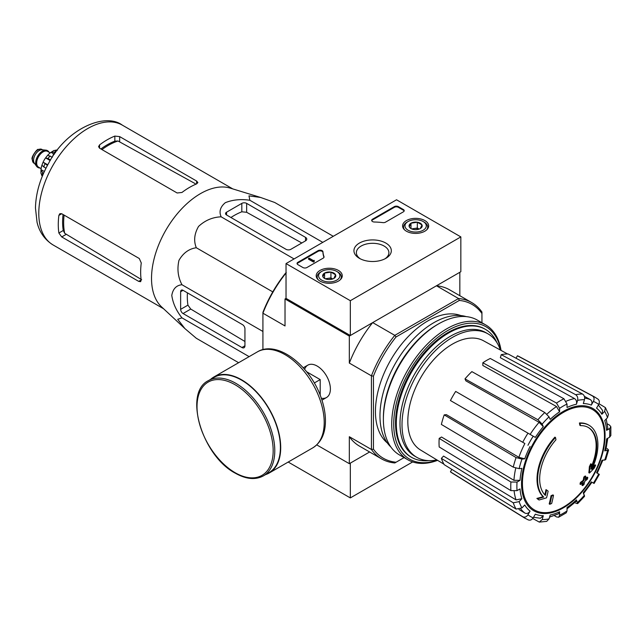 <?xml version="1.0" encoding="UTF-8"?>
<svg xmlns="http://www.w3.org/2000/svg" width="643" height="643" viewBox="0 0 643 643"><rect width="100%" height="100%" fill="white"/><g stroke="black" fill="none" stroke-linecap="round" stroke-linejoin="round"><path stroke-width="0.96" d="M316.742 444.884L349.326 463.691L369.612 451.981L350.331 463.113L350.331 497.915L412.645 461.939M589.076 425.288L588.474 424.943A42.623 24.611 -60 0 0 579.415 422.981L580.018 423.335A42.623 24.611 -60 0 1 589.076 425.288A42.623 24.611 -60 0 1 591.809 469.294A153.653 96.104 175.5 0 0 595.659 465.194L595.056 464.849A153.653 96.104 175.5 0 1 592.653 467.453M580.018 423.335A155.325 89.674 60 0 1 580.46 425.634L579.857 425.28A155.325 89.674 60 0 0 579.415 422.981M588.08 427.346A40.348 23.293 -60 0 1 591.19 467.035M580.46 425.634A40.348 23.293 -60 0 1 588.377 427.515A40.348 23.293 -60 0 1 591.021 469.068A153.372 80.496 -124.2 0 0 591.351 464.125L590.748 463.78A152.238 123.922 112.2 0 1 589.374 466.649A153.798 80.721 55.8 0 1 588.835 472.701L589.438 473.047A153.211 95.831 -4.5 0 0 594.261 468.12A148.871 121.181 -67.8 0 0 595.659 465.194M591.351 464.125A152.238 123.922 112.2 0 1 589.977 467.003L589.374 466.649M589.977 467.003A153.798 80.721 55.8 0 1 589.438 473.047M546.574 489.982A153.372 95.928 64.5 0 1 545.385 495.415A40.348 23.293 -60 0 1 555.946 439.788A155.325 89.674 -120 0 0 555.504 437.489L554.901 437.136A42.623 24.611 -60 0 0 543.11 496.717A153.653 80.64 -175.8 0 1 536.889 498.429A148.871 9.541 32.6 0 1 538.464 499.635L539.067 499.981A153.211 80.415 4.2 0 0 546.534 497.819A153.798 96.201 -115.5 0 0 548.125 491.164A152.238 9.749 -147.4 0 0 546.574 489.982L545.971 489.628A153.372 95.928 64.5 0 1 544.838 494.853M543.11 496.717L543.713 497.063A42.623 24.611 -60 0 1 555.504 437.489M543.713 497.063A153.653 80.64 -175.8 0 1 537.492 498.775L536.889 498.429M537.492 498.775A148.871 9.541 32.6 0 1 539.067 499.981M553.494 495.263A153.629 88.694 180 0 1 551.646 496.05L551.043 495.705A154.408 89.152 60 0 1 549.202 503.919L549.805 504.273A151.065 87.215 0 0 0 551.662 503.485A154.746 89.345 -120 0 0 553.494 495.263L552.892 494.917A153.629 88.694 180 0 1 551.043 495.705M551.646 496.05A154.408 89.152 60 0 1 549.805 504.273M582.606 485.618A151.065 87.215 0 0 0 583.965 484.549A154.408 89.152 -120 0 0 584.776 481.31A152.198 87.866 0 0 0 587.421 479.123A153.629 88.694 -120 0 0 587.79 477.484A152.713 88.163 180 0 1 585.146 479.662A154.408 89.152 -120 0 0 585.797 476.326L585.194 475.981A153.629 88.694 180 0 1 583.836 477.05A154.746 89.345 60 0 1 583.177 480.385A152.713 88.163 180 0 1 580.38 482.483A155.325 89.674 60 0 1 580.01 484.123L580.613 484.476A152.198 87.866 0 0 0 583.41 482.379A154.746 89.345 60 0 1 582.606 485.618L582.003 485.272A154.746 89.345 60 0 0 582.574 483.022M585.797 476.326A153.629 88.694 180 0 1 584.439 477.395L583.836 477.05M584.439 477.395A154.746 89.345 60 0 1 583.78 480.731L583.177 480.385M583.78 480.731A152.713 88.163 180 0 1 580.983 482.829L580.38 482.483M580.983 482.829A155.325 89.674 60 0 1 580.613 484.476M587.79 477.484L587.188 477.13A152.713 88.163 180 0 1 585.355 478.657M607.193 448.549L608.575 450.06L604.725 450.888L605.81 450.333L607.78 438.253M604.725 450.888A61.447 35.478 -60 0 0 606.598 438.936L609.596 437.2L610.85 435.544L610.85 426.775L609.524 425.087L607.305 423.874M610.85 426.775L609.596 428.616L606.598 430.352L607.852 428.495L606.22 418.987M606.598 430.352A61.447 35.478 -60 0 0 604.725 420.562L607.498 417.637L608.455 414.349M599.011 403.74L605.409 407.614L604.653 411.351L601.88 414.269L602.628 410.523M601.88 414.269A61.447 35.478 -60 0 0 596.551 408.136L598.673 404.463C599.806 402.068 599.485 400.235 597.717 398.973M516.016 358.223L517.43 355.78L592.46 395.943C594.228 397.205 594.542 399.03 593.409 401.425L591.295 405.098C592.42 402.719 592.115 400.894 590.362 399.624L584.358 396.329M591.295 405.098A61.447 35.478 -60 0 0 583.314 403.547L584.463 399.689C584.985 397.173 584.342 395.284 582.526 394.014L508.123 353.971A67.202 38.797 -60 0 0 501.251 354.655L575.654 394.689A69.926 40.372 -60 0 1 582.526 394.014M575.654 394.689C577.47 395.959 578.121 397.856 577.591 400.372L576.441 404.23C576.972 401.73 576.337 399.842 574.537 398.564L500.35 357.685L501.251 354.655M576.441 404.23A61.447 35.478 -60 0 0 567.03 407.501L567.03 404.045L563.935 398.764L490.271 358.472A67.202 38.797 -60 0 0 482.837 362.765L556.5 403.057A69.926 40.372 -60 0 1 563.935 398.764M556.5 403.057L559.595 408.337L559.595 411.793L556.525 406.529L482.837 365.481L482.837 362.765M559.595 411.793A61.447 35.478 -60 0 0 550.183 419.389L549.034 416.857L544.782 412.517L471.866 371.622A67.202 38.797 -60 0 0 464.993 378.872L537.918 419.766A69.926 40.372 -60 0 1 544.782 412.517M537.918 419.766L542.162 424.107L543.311 426.647L539.091 422.314L465.894 380.865L464.993 378.872M543.311 426.647A61.447 35.478 -60 0 0 535.33 437.409L455.686 391.426A67.202 38.797 -60 0 0 450.43 400.533L522.727 442.271A69.926 40.372 -60 0 1 527.983 433.165M522.727 442.271L524.873 443.509A65.707 37.937 -60 0 0 518.877 457.318L524.744 458.813L521.971 459.086L516.088 457.575L444.209 414.872L446.387 414.655L518.877 457.318M444.209 414.872A67.202 38.797 -60 0 0 441.371 424.444L513.243 467.148L519.126 468.659L521.899 468.385A61.447 35.478 -60 0 0 520.026 480.337L517.028 482.065L510.912 482.025L439.185 438.381L441.532 437.023L513.934 480.313A65.707 37.937 -60 0 1 515.734 468.192M439.185 438.381A67.202 38.797 -60 0 0 439.185 446.965L510.912 490.609L517.028 490.649L520.026 488.921A61.447 35.478 -60 0 0 521.899 498.711L519.126 501.628L513.243 502.794L441.371 458.379L443.541 456.088L516.04 499.884A65.707 37.937 -60 0 1 514.167 491.373M441.371 458.379A67.202 38.797 -60 0 0 444.209 464.664L516.088 509.079L521.971 507.922L524.744 504.996A61.447 35.478 -60 0 0 530.073 511.137L527.951 514.802C526.448 516.988 524.704 517.623 522.727 516.723L450.43 471.825L451.844 469.382M527.983 519.753C529.961 520.661 531.705 520.018 533.208 517.84L535.33 514.167A61.447 35.478 -60 0 0 543.311 515.718L542.162 519.576L539.308 522.1L546.671 521.377L549.034 518.901L550.183 515.035A61.447 35.478 -60 0 0 559.595 511.764L559.595 515.228L558.622 517.237L556.5 516.932L554.338 515.614M558.622 517.237L566.218 512.849L567.03 510.936L567.03 507.472A61.447 35.478 -60 0 0 576.441 499.876L577.655 503.622L584.551 496.34L583.314 492.626A61.447 35.478 -60 0 0 591.295 481.856L594.092 483.472M594.092 483.48L599.348 474.373L596.551 472.758A61.447 35.478 -60 0 0 601.88 460.46L605.722 459.673L608.583 450.06M591.295 481.856L591.97 482.25L583.41 493.808M575.654 503.18L577.655 503.622M576.441 499.876L576.506 501.09L567.03 508.838M559.595 511.764L558.614 513.773L549.564 517.117M539.308 522.1L532.758 518.499M543.311 515.718L540.433 518.242L533.521 517.31M530.073 511.137C528.578 513.299 526.842 513.95 524.873 513.066A65.707 37.937 -60 0 1 520.717 508.886M519.014 509.513L524.873 513.066M522.727 516.723A69.926 40.372 -60 0 0 524.616 518.025L452.342 473.152A67.202 38.797 -60 0 1 450.43 471.825M521.899 498.711L516.04 499.884M520.026 480.337L513.934 480.313M517.43 355.78A67.202 38.797 -60 0 1 519.528 356.769L594.534 396.924A69.926 40.372 -60 0 0 592.46 395.943M460.838 236.905L350.331 300.707L286.031 263.582L396.538 199.78L460.838 236.905L460.838 271.708L350.331 335.509L286.031 298.384L285.026 298.963L349.326 336.088L372.691 322.593A90.221 52.091 120 0 0 349.326 363.078L349.326 336.088M404.077 457.607L394.794 462.96A90.221 52.091 -60 0 1 381.572 458.885A90.221 52.091 -60 0 1 371.429 449.473L371.429 375.834A90.221 52.091 -60 0 1 394.794 335.357L372.691 322.593M396.072 462.229A88.798 51.271 -60 0 1 373.438 449.16L373.438 376.147A88.798 51.271 -60 0 1 396.072 336.94L394.794 335.357L458.563 298.537L436.46 285.781L459.833 272.286L459.833 295.716M262.923 349.647L262.923 312.345A88.798 51.271 -60 0 1 285.556 273.138L286.296 272.712M321.307 398.21A18.695 10.794 -120 0 0 330.389 388.959A18.695 10.794 -120 0 0 317.176 366.068A18.695 10.794 -120 0 0 304.621 369.315M373.438 376.147L371.429 375.834L349.326 363.078M286.031 273.042A90.221 52.091 -60 0 0 262.923 313.189L285.026 325.953L285.026 298.963M349.326 463.691L349.326 436.71A90.221 52.091 120 0 0 359.469 446.121L381.572 458.885M373.438 449.16L371.429 449.473L349.326 436.71M396.072 336.94L459.303 300.434L458.563 298.537A90.221 52.091 -60 0 1 471.793 302.62A90.221 52.091 -60 0 1 481.937 312.032L481.937 322.746M387.311 442.923A73.881 42.655 -60 0 1 390.743 360A73.881 42.655 -60 0 1 460.838 315.568M459.303 300.434A88.798 51.271 -60 0 1 481.937 313.503M471.793 302.62L449.69 289.856A90.221 52.091 120 0 0 436.46 285.781M428.672 460.637A73.881 42.655 -60 0 1 411.6 457.358A73.881 42.655 -60 0 1 411.6 372.048A73.881 42.655 -60 0 1 485.481 329.393A73.881 42.655 -60 0 1 496.854 342.534M436.902 459.914A71.269 41.144 -60 0 1 416.768 457.318A71.269 41.144 -60 0 1 416.768 375.03A71.269 41.144 -60 0 1 488.029 333.878A71.269 41.144 -60 0 1 500.35 350.017M443.927 464.174L420.49 449.971A63.046 36.402 -60 0 1 407.959 425.369A63.046 36.402 -60 0 1 433.454 359.943A63.046 36.402 -60 0 1 483.528 340.782L507.552 353.971M416.768 457.318L414.759 456.16A71.269 41.144 -60 0 1 414.759 373.864A71.269 41.144 -60 0 1 486.02 332.72L488.029 333.878M226.553 214.979L286.031 249.315A3.408 1.969 0 0 0 290.853 249.315L305.521 240.852A4.26 2.459 0 0 0 306.767 239.108A4.26 2.459 0 0 0 305.521 237.371L246.647 203.381A3.408 1.969 0 0 0 241.824 203.381L226.553 212.198A3.408 1.969 0 0 0 225.556 213.589A3.408 1.969 0 0 0 226.553 214.979L226.553 212.198M333.283 236.302L274.706 202.481L260.632 197.457L248.97 195.874L249.854 200.262C240.86 198.928 232.678 199.732 225.331 202.674C220.236 206.925 218.845 211.643 221.16 216.828L294.084 258.936M249.854 200.262L322.778 242.363M221.16 216.828C212.616 217.165 205.085 220.356 198.558 226.416C194.299 233.795 193.543 240.9 196.308 247.748C188.986 248.785 183.207 252.988 178.963 260.367C176.978 269.063 177.982 277.181 181.961 284.728C176.303 285.315 172.911 288.884 171.785 295.426C172.919 303.271 176.311 310.754 181.961 317.859L177.717 319.298L184.919 328.597L196.308 338.274L238.617 362.7M181.961 317.859L249.122 356.64M181.961 284.728L262.923 331.466M196.308 247.748L272.777 291.89M183.054 313.527L241.929 347.517A4.26 2.459 -120 0 0 244.059 347.726A4.26 2.459 -120 0 0 244.943 345.773L244.943 328.838A3.408 1.969 -120 0 0 242.532 324.659L183.054 290.323A3.408 1.969 -120 0 0 181.35 290.154A3.408 1.969 -120 0 0 180.643 291.713L180.643 309.347A3.408 1.969 -120 0 0 183.054 313.527L190.762 309.074L187.933 305.144A66.301 38.283 120 0 1 187.426 292.846M55.539 152.584L53.699 153.645L52.308 157.246M53.699 153.645L54.462 154.079M101.948 149.578A63.191 36.482 -60 0 1 118.015 140.994L114.84 141.155A63.078 36.418 120 0 0 100.887 148.967M118.015 140.994L195.183 183.633M63.054 214.505A63.078 36.418 120 0 0 63.263 230.491L64.71 233.313A63.191 36.482 -60 0 1 64.107 215.108M141.629 279.673L64.71 233.313M99.569 148.203L177.13 192.98L181.953 192.466A69.195 39.946 -60 0 1 196.613 183.898L197.867 182.572L196.613 181.037L119.662 136.605L114.84 136.091A69.195 39.946 120 0 0 99.569 144.908L98.572 146.644L99.569 148.203L99.569 144.908M61.728 236.937L138.687 281.369L140.64 281.682L141.163 279.938A69.195 39.946 -60 0 1 141.259 262.947L139.29 258.518L61.728 213.741L59.887 213.653L58.875 215.389A69.195 39.946 120 0 0 58.875 233.023L61.728 236.937L66.052 234.446M184.597 328.3L161.61 306.92A69.195 39.946 -60 0 1 153.195 262.802A69.195 39.946 -60 0 1 230.202 188.11L260.335 197.369M230.925 217.503A66.301 38.283 120 0 1 241.824 211.796L246.647 212.278L301.808 242.99M244.943 341.489L190.762 309.074M320.19 395.212L320.19 379.587L306.663 371.783M314.29 382.995L320.19 379.587M263.389 475.876L269.015 472.621A54.985 31.748 -120 0 0 269.015 409.133A54.985 31.748 -120 0 0 214.031 377.393L208.404 380.64C183.078 392.68 202.191 455.991 235.33 473.208C246.06 479.26 255.416 480.152 263.389 475.876A54.985 31.748 -120 0 0 263.389 412.38A54.985 31.748 -120 0 0 208.404 380.64M265.583 474.606A55.411 31.989 -120 0 0 269.232 472.991A55.411 31.989 -120 0 0 269.232 409.012A55.411 31.989 -120 0 0 213.822 377.023A55.411 31.989 -120 0 0 210.607 379.37M288.193 462.044L350.331 497.915M424.846 220.565A13.037 7.523 180 0 1 428.664 225.974A13.037 7.523 180 0 1 415.627 233.409A13.037 7.523 180 0 1 402.598 225.974A13.037 7.523 180 0 1 410.564 218.95A13.037 7.523 180 0 1 424.846 220.565M338.451 270.446A13.037 7.523 180 0 1 342.261 275.855A13.037 7.523 180 0 1 329.232 283.29A13.037 7.523 180 0 1 316.195 275.855A13.037 7.523 180 0 1 324.168 268.83A13.037 7.523 180 0 1 338.451 270.446M385.848 243.078A18.695 10.794 180 0 1 385.848 258.341A18.695 10.794 180 0 1 359.413 258.341A18.695 10.794 180 0 1 359.413 243.078A18.695 10.794 180 0 1 385.848 243.078M306.928 267.528A2.845 1.64 180 0 1 302.909 267.528L297.886 264.627A2.845 1.64 180 0 1 297.05 263.469A2.845 1.64 180 0 1 297.886 262.312L318.084 250.641A2.845 1.64 180 0 1 321.138 250.28A2.845 1.64 180 0 1 322.939 251.743A49.728 28.71 180 0 0 323.976 256.629A2.845 1.64 180 0 1 324.032 256.975A2.845 1.64 180 0 1 323.204 258.132L306.928 267.528M385.487 222.173A2.845 1.64 180 0 1 382.89 222.615A49.728 28.71 180 0 0 374.427 222.02A2.845 1.64 180 0 1 371.686 220.38A2.845 1.64 180 0 1 372.522 219.215L394.328 206.628A2.845 1.64 180 0 1 398.347 206.628L403.37 209.53A2.845 1.64 180 0 1 404.206 210.687A2.845 1.64 180 0 1 403.37 211.844L385.487 222.173M286.031 298.384L286.031 263.582M350.331 335.509L350.331 300.707M360.329 258.832A16.26 9.388 180 0 1 356.367 252.691A16.26 9.388 180 0 1 366.406 244.019A16.26 9.388 180 0 1 384.128 246.052A16.26 9.388 180 0 1 388.894 252.691A16.26 9.388 180 0 1 384.932 258.832M297.114 263.815A2.845 1.64 180 0 1 297.886 263.003L318.084 251.341A2.845 1.64 180 0 1 321.138 250.971A2.845 1.64 180 0 1 322.939 252.442L322.939 251.743M323.968 257.321A49.728 28.71 180 0 1 322.939 252.442M314.162 261.034L313.559 261.38L308.536 258.478L309.138 258.132L313.374 260.584L314.258 260.391L314.162 261.725L313.559 262.079L313.559 261.38M314.258 260.391L314.162 261.146M313.559 262.079L308.536 259.177L308.536 258.478M371.75 220.726A2.845 1.64 180 0 1 372.522 219.914L394.328 207.319A2.845 1.64 180 0 1 398.347 207.319L403.37 210.221A2.845 1.64 180 0 1 404.142 211.033M322.89 276.747A6.559 3.786 180 0 1 324.586 273.082A6.559 3.786 180 0 1 330.928 272.102A6.559 3.786 180 0 1 335.566 274.786L333.87 278.443A6.559 3.786 180 0 1 327.528 279.424A6.559 3.786 180 0 1 324.586 278.443A6.559 3.786 180 0 1 322.89 276.747L324.586 273.082L330.928 272.102L335.566 274.786A6.559 3.786 180 0 1 333.87 278.443M320.688 271.997L321.693 271.418A10.658 6.149 180 0 1 336.763 271.418A10.658 6.149 180 0 1 336.763 280.115A10.658 6.149 180 0 1 321.693 280.115A10.658 6.149 180 0 1 321.693 271.418L320.688 271.997A12.08 6.969 180 0 0 317.152 276.924L317.152 278.596M336.763 271.418L337.768 271.997A12.08 6.969 180 0 1 341.304 276.924A12.08 6.969 180 0 1 340.227 279.801M318.229 279.801A12.08 6.969 180 0 1 317.152 276.924M325.744 278.974A5.683 3.279 180 0 1 327.761 278.395L325.262 278.781M332.752 278.958L330.928 277.905L327.761 278.395A5.683 3.279 180 0 1 332.72 278.974M330.928 277.905L330.928 272.102M324.586 278.387L324.586 273.082M409.294 226.866A6.559 3.786 180 0 1 410.99 223.201A6.559 3.786 180 0 1 417.331 222.221A6.559 3.786 180 0 1 421.969 224.905L420.273 228.562A6.559 3.786 180 0 1 413.931 229.543A6.559 3.786 180 0 1 410.99 228.562A6.559 3.786 180 0 1 409.294 226.866L410.99 223.201L417.331 222.221L421.969 224.905A6.559 3.786 180 0 1 420.273 228.562M407.091 222.116L408.096 221.53A10.658 6.149 180 0 1 423.166 221.53A10.658 6.149 180 0 1 423.166 230.234A10.658 6.149 180 0 1 408.096 230.234A10.658 6.149 180 0 1 408.096 221.53L407.091 222.116A12.08 6.969 180 0 0 403.555 227.043L403.555 228.715M423.166 221.53L424.171 222.116A12.08 6.969 180 0 1 427.708 227.043A12.08 6.969 180 0 1 426.63 229.921M404.632 229.921A12.08 6.969 180 0 1 403.555 227.043M412.139 229.093A5.683 3.279 180 0 1 414.156 228.514L411.665 228.9M419.156 229.077L417.331 228.024L414.156 228.514A5.683 3.279 180 0 1 419.115 229.093M417.331 228.024L417.331 222.221M410.99 228.506L410.99 223.201M437.353 460.187A76.437 44.134 -60 0 1 393.837 420.04A76.437 44.134 -60 0 1 444.281 332.672A76.437 44.134 -60 0 1 500.809 350.274M411.223 457.133A73.881 42.655 -60 0 1 395.533 423.094A73.881 42.655 -60 0 1 447.777 332.608A73.881 42.655 -60 0 1 485.095 329.176M437.594 460.332A77.859 44.954 -60 0 1 407.847 459.777A77.859 44.954 -60 0 1 407.847 369.878A77.859 44.954 -60 0 1 485.706 324.924A77.859 44.954 -60 0 1 501.058 350.403M407.847 459.777L399.504 454.963A77.859 44.954 -60 0 1 383.381 419.324A77.859 44.954 -60 0 1 438.438 323.968A77.859 44.954 -60 0 1 477.363 320.11L485.706 324.924M383.381 419.324L383.381 417.813A76.011 43.885 -60 0 1 437.127 324.723L438.438 323.968M390.896 447.046A76.011 43.885 -60 0 1 395.71 362.869A76.011 43.885 -60 0 1 466.207 316.613M47.534 150.703A9.661 5.578 120 0 0 47.333 150.583A9.661 5.578 120 0 0 45.926 150.149L42.012 149.787A7.957 4.597 120 0 0 36.386 153.034A7.957 4.597 120 0 0 33.565 160.284A7.957 4.597 120 0 0 34.328 163.105L36.595 166.312A9.661 5.578 120 0 0 37.672 167.317A9.661 5.578 120 0 0 37.881 167.421M45.926 150.149A9.661 5.578 120 0 0 39.094 154.087A9.661 5.578 120 0 0 35.67 162.896A9.661 5.578 120 0 0 36.595 166.312M49.085 152.246A9.661 5.578 120 0 0 47.735 150.816A9.661 5.578 120 0 0 40.292 153.404A9.661 5.578 120 0 0 36.072 163.129A9.661 5.578 120 0 0 38.074 167.55A9.661 5.578 120 0 0 39.995 168M41.401 174.398A15.914 9.187 120 0 0 41.916 175.748L42.406 176.029M41.875 165.388A15.914 9.187 120 0 0 41.023 169.615L40.911 173.248L42.559 175.386A18.47 10.666 -60 0 1 42.559 172.605L41.023 169.615L44.359 171.544M45.91 168.313L41.883 165.315L43.097 162.173L47.759 164.809M47.437 165.396L43.121 162.132A15.914 9.187 120 0 1 45.573 157.897L47.703 155.228L52.316 157.213M50.202 160.565L45.573 157.897L48.016 158.54A18.47 10.666 -60 0 1 50.106 155.944M56.857 150.824L54.092 150.422L51.006 152.327A15.914 9.187 120 0 0 47.767 155.18M53.626 153.846L51.006 152.327L54.358 152.166A18.47 10.666 -60 0 1 56.769 150.775M57.243 150.325L56.761 150.044A15.914 9.187 120 0 0 55.33 150.269M43.603 173.208L42.559 172.605M50.548 160.003L48.016 158.54M55.306 152.721L54.358 152.166M563.453 507.078A58.007 33.492 -60 0 1 522.438 483.399A58.007 33.492 -60 0 1 563.453 412.356A58.007 33.492 -60 0 1 604.468 436.034A58.007 33.492 -60 0 1 563.453 507.078M605.071 435.52A59.06 34.095 -60 0 1 542.427 513.452A59.06 34.095 -60 0 1 542.427 429.926A59.06 34.095 -60 0 1 605.071 435.52M607.498 450.614A65.666 37.913 -60 0 1 604.653 460.187M609.596 428.616A65.666 37.913 -60 0 1 609.596 437.2M604.653 411.351A65.666 37.913 -60 0 1 607.498 417.637M593.409 401.425A65.666 37.913 -60 0 1 598.673 404.463M577.591 400.372A65.666 37.913 -60 0 1 584.463 399.689M559.595 408.337A65.666 37.913 -60 0 1 567.03 404.045M542.162 424.107A65.666 37.913 -60 0 1 549.034 416.857M527.951 445.294A65.666 37.913 -60 0 1 533.208 436.187M524.744 458.813A61.447 35.478 -60 0 1 530.073 446.515M519.126 468.659A65.666 37.913 -60 0 1 521.971 459.086M517.028 490.649A65.666 37.913 -60 0 1 517.028 482.065M521.971 507.922A65.666 37.913 -60 0 1 519.126 501.628M533.208 517.84A65.666 37.913 -60 0 1 527.951 514.802M549.034 518.901A65.666 37.913 -60 0 1 542.162 519.576M567.03 510.936A65.666 37.913 -60 0 1 559.595 515.228M584.463 495.158A65.666 37.913 -60 0 1 577.591 502.408M598.673 473.979A65.666 37.913 -60 0 1 593.409 483.086M566.226 401.208A65.707 37.937 -60 0 1 574.537 398.564M546.936 414.148A65.707 37.937 -60 0 1 556.525 406.529M530.129 434.403A65.707 37.937 -60 0 1 539.091 422.314M584.672 398.121A65.707 37.937 -60 0 1 590.362 399.624M513.243 467.148A69.926 40.372 -60 0 1 516.088 457.575M510.912 490.609A69.926 40.372 -60 0 1 510.912 482.025M516.088 509.079A69.926 40.372 -60 0 1 513.243 502.794M53.12 244.975A69.195 39.946 -60 0 1 53.12 165.074A69.195 39.946 -60 0 1 122.307 125.128C104.713 111.946 66.108 129.396 48.78 162.984C40.244 178.031 35.807 193.053 35.461 208.027L37.045 222.253C38.492 228.514 42.334 238.288 53.12 244.975L163.571 308.744M196.613 183.898L196.613 181.037M119.662 141.589L119.662 136.605M114.84 141.155L114.84 136.091M58.875 215.389L61.728 213.741M58.875 233.023L63.263 230.491M138.687 281.369L141.171 279.938M305.521 240.852L305.521 237.371M246.647 212.278L246.647 203.381M241.824 211.796L241.824 203.381M241.929 347.517L244.943 345.773M180.643 291.713L183.054 290.323M180.643 309.347L187.933 305.144M235.097 472.685A53.851 31.089 -120 0 0 268.067 425.77A53.851 31.089 -120 0 0 202.119 387.697A53.851 31.089 -120 0 0 235.097 472.685M269.232 472.991L312.731 447.882A55.411 31.989 -120 0 0 312.731 383.895A55.411 31.989 -120 0 0 257.321 351.906L213.822 377.023M297.886 263.003L297.886 262.312M318.084 251.341L318.084 250.641M323.976 257.313L323.976 256.629M403.37 210.221L403.37 209.53M398.347 207.319L398.347 206.628M394.328 207.319L394.328 206.628M372.522 219.914L372.522 219.215M32.359 159.585A7.957 4.597 120 0 0 34.007 163.226L32.15 159.295C30.776 157.358 37.599 148.139 38.323 149.457L41.964 149.449A7.957 4.597 120 0 0 35.831 151.579A7.957 4.597 120 0 0 32.359 159.585M48.603 151.965A9.38 5.417 120 0 0 41.144 152.817A9.38 5.417 120 0 0 36.273 163.009A9.38 5.417 120 0 0 39.504 167.719M50.226 152.905L47.654 151.418A9.09 5.248 120 0 0 40.646 153.862A9.09 5.248 120 0 0 36.675 163.009A9.09 5.248 120 0 0 38.564 167.172L41.136 168.659M43.7 167.035A18.47 10.666 -60 0 1 44.906 163.933M597.234 473.152L602.957 459.954M602.636 410.515L598.36 404.994M485.481 329.393L484.718 328.951M411.6 457.358L410.837 456.916M605.409 407.614L608.463 414.349M598.103 399.223L594.534 396.924M524.616 518.025L528.393 519.962M232.766 188.897L122.307 125.128M307.828 365.144L303.263 367.78M326.523 397.519L321.958 400.155M312.731 447.882C320.978 442.633 325.221 433.896 325.446 421.671C325.543 414.285 324.185 406.529 321.371 398.403C310.746 366.1 277.495 339.528 257.321 351.906M341.304 276.924L341.304 278.596M427.708 227.043L427.708 228.715M34.007 163.226L34.698 163.627M41.964 149.449L42.647 149.843M37.672 167.317L38.074 167.55M47.333 150.583L47.735 150.816"/></g></svg>
